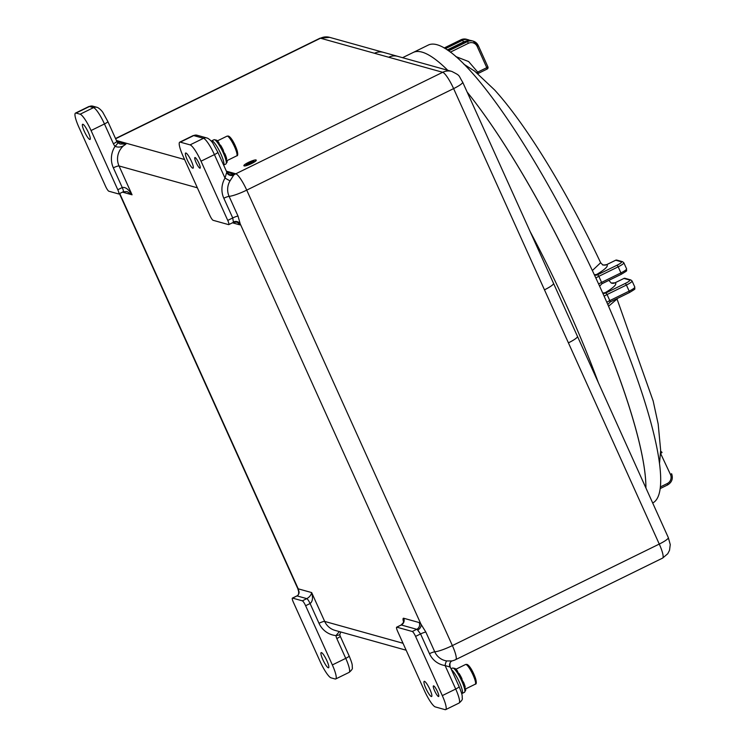 <?xml version="1.0" encoding="UTF-8"?>
<svg xmlns="http://www.w3.org/2000/svg" width="747" height="747" viewBox="0 0 747 747"><rect width="100%" height="100%" fill="white"/><g stroke="black" fill="none" stroke-linecap="round" stroke-linejoin="round"><path stroke-width="1.12" d="M117.671 142.696L120.127 144.012L125.935 144.078C122.321 147.084 118.698 147.831 115.075 146.319A5.07 1.083 -42.1 0 0 117.606 142.584L116.784 141.323A5.07 0.831 -24.3 0 1 113.395 143.751L104.459 123.955L91.059 130.529A16.882 3.203 -116.1 0 0 80.134 114.207L76.063 113.077A16.882 3.203 -116.1 0 0 75.475 113.096A16.882 3.203 -116.1 0 0 78.846 127.121L105.579 186.33A5.07 0.962 -116.1 0 0 108.857 191.223L118.633 193.949A5.07 0.962 -116.1 0 0 118.801 193.94A5.07 0.962 -116.1 0 0 117.793 189.738L91.059 130.529M89.752 139.446A8.441 1.597 63.9 0 1 84.579 131.93A8.441 1.597 63.9 0 1 82.6 124.282A8.441 1.597 63.9 0 1 82.898 124.273A8.441 1.597 63.9 0 1 88.062 131.789A8.441 1.597 63.9 0 1 90.042 139.437A8.441 1.597 63.9 0 1 89.752 139.446M328.307 667.79A8.441 1.597 63.9 0 1 323.134 660.264A8.441 1.597 63.9 0 1 321.154 652.617A8.441 1.597 63.9 0 1 321.443 652.607A8.441 1.597 63.9 0 1 326.616 660.124A8.441 1.597 63.9 0 1 328.596 667.771A8.441 1.597 63.9 0 1 328.307 667.79M431.336 696.521A8.441 1.597 63.9 0 1 426.163 689.005A8.441 1.597 63.9 0 1 424.184 681.357A8.441 1.597 63.9 0 1 424.473 681.339A8.441 1.597 63.9 0 1 429.646 688.865A8.441 1.597 63.9 0 1 431.626 696.512A8.441 1.597 63.9 0 1 431.336 696.521M192.782 168.187A8.441 1.597 63.9 0 1 187.609 160.661A8.441 1.597 63.9 0 1 185.63 153.014A8.441 1.597 63.9 0 1 185.928 153.004A8.441 1.597 63.9 0 1 191.092 160.53A8.441 1.597 63.9 0 1 193.071 168.178A8.441 1.597 63.9 0 1 192.782 168.187M422.008 52.122A254.97 48.322 63.9 0 1 447.77 70.302A254.97 48.322 63.9 0 0 413.203 52.467A254.97 48.322 63.9 0 1 422.008 52.122M467.146 92.068A254.97 48.322 63.9 0 1 645.912 487.978A254.97 48.322 63.9 0 0 587.011 298.52A254.97 48.322 63.9 0 0 467.146 92.068M438.452 696.521A5.911 1.12 63.9 0 1 434.829 691.255A5.911 1.12 63.9 0 1 433.447 685.895A5.911 1.12 63.9 0 1 433.652 685.886A5.911 1.12 63.9 0 1 437.266 691.152A5.911 1.12 63.9 0 1 438.657 696.512A5.911 1.12 63.9 0 1 438.452 696.521M199.897 168.178A5.911 1.12 63.9 0 1 196.274 162.921A5.911 1.12 63.9 0 1 194.892 157.561A5.911 1.12 63.9 0 1 195.098 157.552A5.911 1.12 63.9 0 1 198.721 162.818A5.911 1.12 63.9 0 1 200.103 168.178A5.911 1.12 63.9 0 1 199.897 168.178M429.469 653.681A5.07 0.831 -24.3 0 1 434.754 651.814A16.434 15.902 105.6 0 0 446.781 660.946L451.888 660.946A5.07 4.771 -129.1 0 0 451.244 661.375L451.244 661.375A5.07 4.771 -129.1 0 0 449.965 667.034L445.1 665.549A21.355 20.683 -74.4 0 1 429.469 653.681L420.561 633.951L417.648 630.085A5.07 3.828 141 0 0 420.944 624.118L425.846 632.074L434.754 651.814A16.882 2.764 -24.3 0 0 452.374 645.585L659.265 544.068L568.411 342.854A13.511 2.213 -24.3 0 0 577.468 336.383L462.664 82.142A13.511 2.213 -24.3 0 1 453.616 88.613L246.725 190.121L452.374 645.585A16.882 3.203 63.9 0 1 455.735 659.601L662.626 558.093A16.882 3.203 -116.1 0 0 659.265 544.068A13.511 2.213 -24.3 0 0 668.313 537.607L670.255 544.591L669.527 550.278L667.753 553.732L662.626 558.093M223.82 198.226A5.07 0.831 155.7 0 1 229.105 196.349L238.022 216.088L240.235 223.913A5.07 4.659 0.9 0 0 233.381 221.99L232.737 217.956L223.82 198.226A21.355 20.683 -74.4 0 1 225.006 178.103L230.02 180.877A16.434 15.902 105.6 0 0 229.105 196.349A16.882 2.764 -24.3 0 0 246.725 190.121A16.882 3.203 63.9 0 0 235.791 173.799L442.691 72.291L320.519 38.218L115.626 138.746M226.855 172.23L233.447 174.07L233.792 174.966L230.02 180.877M329.632 37.35A13.511 13.082 105.6 0 0 320.519 38.218A16.882 3.203 -116.1 0 0 319.931 38.237L329.632 37.35L383.603 52.402A13.511 13.082 105.6 0 0 374.49 53.27M383.603 52.402L397.824 56.37A13.511 13.082 105.6 0 0 388.711 57.239M568.411 342.854L544.47 289.827A13.511 2.213 -24.3 0 0 553.518 283.356M180.307 142.154L190.083 144.881L203.483 138.307L193.706 135.58L180.307 142.154A16.882 3.203 -116.1 0 0 179.728 142.173A16.882 3.203 -116.1 0 0 183.09 156.198L209.832 215.407A5.07 0.962 -116.1 0 0 213.11 220.3L228.582 224.623A5.07 0.962 -116.1 0 0 228.759 224.614A5.07 0.962 -116.1 0 0 227.751 220.402L232.737 217.956A5.07 0.831 -24.3 0 1 238.022 216.088M226.369 171.175L235.791 173.799A16.882 16.35 105.6 0 0 233.792 174.966A5.07 4.659 -148.9 0 1 226.658 172.482L225.006 178.103L214.408 154.62L201.008 161.193L227.751 220.402M201.008 161.193A16.882 3.203 -116.1 0 0 190.083 144.881M425.846 632.074A5.07 0.831 155.7 0 0 420.561 633.951L415.575 636.397A5.07 0.962 -116.1 0 0 412.297 631.495L416.761 629.31L401.288 624.987L396.816 627.181A5.07 0.962 -116.1 0 0 396.648 627.191A5.07 0.962 -116.1 0 0 397.656 631.392L424.389 690.601A16.882 3.203 -116.1 0 0 435.314 706.923L445.091 709.65A16.882 3.203 -116.1 0 0 445.67 709.631A16.882 3.203 -116.1 0 0 442.308 695.606L455.707 689.033L445.1 665.549A5.07 1.261 -81.8 0 1 446.781 660.946M415.575 636.397L442.308 695.606M396.816 627.181L412.297 631.495M305.616 605.724A5.07 0.962 -116.1 0 0 302.339 600.831L306.812 598.636C309.529 597.068 311.144 595.051 311.658 592.576C313.114 598.002 312.591 601.652 310.089 603.539L305.616 605.724L332.35 664.933A16.882 3.203 -116.1 0 1 335.72 678.958A16.882 3.203 -116.1 0 1 335.142 678.986L331.061 677.846A16.882 3.203 -116.1 0 1 320.136 661.525L293.403 602.315A5.07 0.962 -116.1 0 1 292.394 598.114L296.858 595.919A5.07 0.962 -116.1 0 1 297.035 595.91L292.572 598.104A5.07 0.962 -116.1 0 0 292.394 598.114M302.339 600.831L292.572 598.104M117.793 189.738L122.256 187.544C125.291 186.825 128.559 189.243 132.06 194.808L127.102 191.596L123.264 191.755A5.07 0.962 -116.1 0 0 122.256 187.544L113.348 167.814A21.952 21.252 -74.4 0 1 115.075 146.319A10.131 9.804 -74.4 0 1 113.395 143.751M297.745 588.524L297.717 588.477A16.882 2.764 -24.3 0 0 298.221 588.823L311.658 592.576L324.684 621.42L403.016 643.27M119.436 193.632L297.717 588.477A16.882 2.764 -24.3 0 1 297.68 588.365L298.669 590.728C299.547 592.446 299.089 594.126 297.287 595.779A5.07 0.906 -119.5 0 0 297.11 595.789L296.858 595.919M340.753 631.981L339.792 634.642A5.07 0.495 173.2 0 1 335.982 635.585L339.39 631.598M119.716 193.492L298.221 588.823A5.07 4.902 -74.4 0 1 298.669 590.728A5.07 2.372 169.2 0 0 298.604 591.391L298.604 591.391C298.837 594.024 298.342 595.49 297.11 595.789M246.417 164.405A3.968 0.654 155.7 0 1 248.303 163.005M248.527 162.883A3.968 0.654 155.7 0 1 253.541 161.147A3.968 0.654 155.7 0 1 253.597 161.175M253.466 160.997A3.968 0.654 -24.3 0 0 249.358 162.286A3.968 0.654 -24.3 0 0 246.351 164.349A3.968 0.654 -24.3 0 0 246.473 164.433A3.968 0.654 -24.3 0 0 250.59 163.145A3.968 0.654 -24.3 0 0 253.588 161.081A3.968 0.654 -24.3 0 0 253.466 160.997M246.249 164.536A4.221 0.691 -24.3 0 0 250.628 163.173A4.221 0.691 -24.3 0 0 253.821 160.978A4.221 0.691 -24.3 0 0 253.691 160.885A4.221 0.691 -24.3 0 0 249.321 162.258A4.221 0.691 -24.3 0 0 246.127 164.452A4.221 0.691 -24.3 0 0 246.249 164.536M246.183 164.517A4.221 0.691 -24.3 0 0 246.193 164.601A4.221 0.691 -24.3 0 0 246.323 164.695A4.221 0.691 -24.3 0 0 250.693 163.322A4.221 0.691 -24.3 0 0 253.887 161.128A4.221 0.691 -24.3 0 0 253.821 161.063M244.082 165.787A6.751 1.102 -24.3 0 0 251.085 163.602A6.751 1.102 -24.3 0 0 256.193 160.082A6.751 1.102 -24.3 0 0 255.997 159.942A6.751 1.102 -24.3 0 0 248.994 162.136A6.751 1.102 -24.3 0 0 243.886 165.647A6.751 1.102 -24.3 0 0 244.082 165.787M243.933 165.713A6.751 1.102 -24.3 0 0 243.952 165.797A6.751 1.102 -24.3 0 0 244.157 165.937A6.751 1.102 -24.3 0 0 251.16 163.752A6.751 1.102 -24.3 0 0 256.268 160.241A6.751 1.102 -24.3 0 0 256.212 160.166M247.332 163.696L248.144 163.92L247.332 163.696M249.89 163.378L249.246 163.089L252.972 161.259L248.265 162.921L249.928 163.444M247.873 163.276L249.096 163.612L247.873 163.276M247.182 163.77L248.069 164.144M249.489 163.154L252.972 161.259M248.265 162.921L249.815 163.49M248.947 163.686L247.724 163.35M402.558 57.687L428.087 45.165A254.97 48.322 63.9 0 1 601.895 291.218A254.97 48.322 63.9 0 1 652.71 502.974L652.71 502.974M592.343 270.554L600.644 262.729C567.281 192.11 526.308 124.712 494.607 89.957L474.653 71.133L463.868 64.205M659.545 463.037L660.665 450.348L658.172 424.025L653.167 400.99L617.031 299.024L608.562 306.242M606.741 264.625C608.693 265.951 605.369 269.219 596.778 274.41L597.74 274.681L617.097 265.185A6.751 1.102 -24.3 0 0 621.42 261.814L615.715 260.227L606.741 264.625A5.07 4.949 -64.4 0 1 602.502 264.643A5.07 4.949 -64.4 0 1 602.493 264.634C602.259 265.176 603.669 265.166 606.723 264.606L606.704 264.625A5.07 4.958 -141.4 0 1 605.63 265.008M455.754 56.557L468.63 61.553L478.005 72.431A5.07 2.045 -21.2 0 0 477.016 72.982M476.698 72.73A5.07 0.878 152.5 0 1 477.8 72.076L486.773 67.669L477.174 46.417A6.751 6.536 105.6 0 0 468.481 43.261L450.338 52.169M614.94 282.833L615.005 282.824A5.07 4.93 -70.3 0 1 611.242 283.048A5.07 4.93 -70.3 0 1 611.242 283.038L608.861 280.386M623.848 278.491L614.968 282.824A5.07 4.968 -100.5 0 1 613.717 283.234L613.717 283.234A5.07 4.968 -100.5 0 1 612.344 283.3M605.21 292.684L605.966 292.899L625.323 283.412A6.751 1.102 -24.3 0 0 629.646 280.032L623.941 278.444L615.005 282.824A30.394 4.977 155.7 0 1 605.21 292.684L602.736 293.085M594.351 274.812L596.778 274.41M223.624 165.096L225.921 163.966A13.511 2.558 63.9 0 0 224.109 154.778A13.511 2.558 63.9 0 0 216.751 141.659A13.511 2.558 63.9 0 0 214.025 139.717L211.644 140.884A13.511 2.558 63.9 0 1 215.388 144.162A13.511 2.558 63.9 0 1 222.055 156.767A13.511 2.558 63.9 0 1 223.624 165.087A13.511 2.558 -116.1 0 0 221.635 155.731A13.511 2.558 -116.1 0 0 214.37 142.826A13.511 2.558 -116.1 0 0 211.644 140.884L211.214 141.09M226.21 161.371L227.116 160.932A12.662 2.4 63.9 0 1 226.743 162.622M215.547 139.904A12.662 2.4 63.9 0 1 215.584 139.885L215.584 139.885A12.662 2.4 63.9 0 1 215.622 139.876L215.93 140.427M217.835 143.079L218.834 142.593A12.662 2.4 63.9 0 0 216.537 140.128L215.715 140.529M218.834 142.593L219.45 144.33L218.871 144.619M220.02 145.46L219.45 144.33M222.363 150.903L223.409 150.39A12.662 2.4 63.9 0 0 220.57 145.189L219.543 145.693M223.409 150.39L222.587 151.37M223.446 153.238L224.137 152.911L223.288 151.025M224.137 152.911L224.95 153.807L223.913 154.321M224.95 153.807A12.662 2.4 63.9 0 1 226.668 158.691L225.678 159.186M226.117 159.092L227.116 160.932M464.765 689.705L465.67 689.266A12.662 2.4 63.9 0 1 465.297 690.966M454.176 668.21L454.139 668.22A12.662 2.4 63.9 0 1 454.176 668.21L454.484 668.761M456.389 671.422L457.388 670.927A12.662 2.4 63.9 0 0 455.091 668.462L454.269 668.864M457.388 670.927L458.004 672.664L457.425 672.954M458.574 673.794L458.004 672.664M460.918 679.238L461.963 678.724A12.662 2.4 63.9 0 0 459.125 673.523L458.098 674.027M461.963 678.724L461.142 679.705M462.001 681.581L462.682 681.245L461.842 679.368M462.682 681.245L463.504 682.142L462.468 682.655M463.504 682.142A12.662 2.4 63.9 0 1 465.222 687.035L464.232 687.52M464.671 687.427L465.67 689.266M219.347 144.022A10.972 2.082 63.9 0 1 220.244 145.348M223.306 150.913A10.972 2.082 63.9 0 1 224.277 153.07M226.22 158.915A10.972 2.082 63.9 0 1 226.294 159.419M457.892 672.356A10.972 2.082 63.9 0 1 458.798 673.691M461.861 679.247A10.972 2.082 63.9 0 1 462.832 681.404M464.765 687.259A10.972 2.082 63.9 0 1 464.849 687.754M451.057 668.798L452.57 668.051A13.511 2.558 63.9 0 1 455.306 669.994A13.511 2.558 63.9 0 1 462.664 683.122A13.511 2.558 63.9 0 1 464.475 692.301L462.094 693.468A13.511 2.558 -116.1 0 0 460.283 684.289A13.511 2.558 -116.1 0 0 452.925 671.161A13.511 2.558 -116.1 0 0 451.44 669.639A13.511 2.558 63.9 0 1 459.162 681.731A13.511 2.558 63.9 0 1 462.337 693.244A13.511 2.558 63.9 0 1 462.094 693.468L461.702 693.664M116.906 141.556L125.935 144.078A16.882 16.35 105.6 0 0 119.034 165.955L132.06 194.808L122.489 192.138M197.124 135.254L193.128 135.599A16.882 3.203 63.9 0 1 193.706 135.58A5.07 4.902 105.6 0 1 197.124 135.254L206.9 137.98A5.07 4.902 -74.4 0 0 203.483 138.307A16.882 3.203 63.9 0 1 214.408 154.62A5.07 0.831 155.7 0 0 217.807 152.201L226.752 172.006C228.227 173.939 229.208 174.798 229.693 174.574L229.693 174.574A5.07 4.902 105.6 0 0 233.447 174.07M530.099 231.486A254.97 48.322 63.9 0 1 598.347 382.632M116.42 140.501L184.593 159.522M544.47 289.827L453.616 88.613A16.882 3.203 -116.1 0 0 442.691 72.291A13.511 13.082 105.6 0 1 451.804 71.423L397.824 56.37M396.648 627.191L401.111 624.996A5.07 0.962 63.9 0 1 401.288 624.987A5.07 4.902 105.6 0 0 403.697 618.245A10.131 1.924 -116.1 0 0 403.557 621.952M403.697 618.245L419.17 622.559A10.131 1.924 63.9 0 1 420.944 624.118L240.235 223.913A10.131 1.924 63.9 0 1 239.572 224.791L232.438 222.802M197.367 187.805L119.034 165.955A5.07 0.831 155.7 0 0 113.348 167.814M332.35 664.933L345.749 658.359L336.813 638.564A10.131 9.804 -74.4 0 1 335.982 635.585A21.952 21.252 -74.4 0 1 318.997 623.269A5.07 0.831 -24.3 0 1 324.684 621.42A16.882 16.35 105.6 0 0 335.029 630.384L406.153 650.217M318.997 623.269L310.089 603.539A5.07 0.962 -116.1 0 0 306.812 598.636L297.035 595.91A5.07 4.902 -74.4 0 0 297.287 595.779M80.134 114.207L93.524 107.633L89.453 106.504L76.063 113.077M233.381 221.99A5.07 0.962 63.9 0 1 233.223 222.419L228.759 224.614M239.572 224.791A5.07 4.902 105.6 0 0 236.463 222.102L233.223 222.419M116.784 141.323L107.848 121.528A5.07 0.831 -24.3 0 1 104.459 123.955A16.882 3.203 -116.1 0 0 93.524 107.633A5.07 4.902 -74.4 0 1 96.942 107.316L92.871 106.177A5.07 4.902 -74.4 0 0 89.453 106.504A16.882 3.203 -116.1 0 0 88.874 106.522L75.475 113.096M123.096 191.764A5.07 0.962 -116.1 0 0 123.264 191.755L118.801 193.94M419.17 622.559A5.07 4.902 105.6 0 1 416.761 629.31A5.07 0.962 63.9 0 1 417.648 630.085M445.67 709.631L459.069 703.058A16.882 3.203 63.9 0 0 455.707 689.033A5.07 0.831 -24.3 0 0 459.097 686.605L450.152 666.8C449.638 663.98 450.002 662.169 451.244 661.375L452.019 660.908M339.792 634.642L340.212 636.145A5.07 0.831 155.7 0 1 336.813 638.564M335.72 678.958L349.12 672.384A16.882 3.203 63.9 0 0 345.749 658.359A5.07 0.831 -24.3 0 0 349.148 655.941L340.212 636.145M660.469 486.885L667.276 483.542A6.751 6.536 105.6 0 0 670.489 474.55L660.591 453.448M662.019 452.551L661.973 452.449A1.69 1.634 -74.4 0 0 660.647 451.505M667.276 483.542L667.613 484.943L660.283 488.519M598.664 284.131A5.07 0.831 155.7 0 1 601.578 282.385L601.914 283.785L621.261 274.298C629.282 269.443 625.771 271.572 626.584 268.855A8.441 1.382 -24.3 0 1 620.925 272.898L618.189 266.819L598.842 276.315L601.578 282.385L620.925 272.898L621.261 274.298L601.951 283.748M626.584 268.855L623.848 262.776A8.441 1.382 155.7 0 1 618.189 266.819L617.097 265.185M629.646 280.032A1.69 1.634 105.6 0 1 630.785 279.92L632.074 280.993L634.81 287.072A8.441 1.382 -24.3 0 1 629.151 291.115L626.416 285.037L607.059 294.533L609.804 300.602L629.151 291.115L629.488 292.516L610.178 301.965M632.074 280.993A8.441 1.382 155.7 0 1 626.416 285.037L625.323 283.412M465.418 41.318A6.751 6.536 105.6 0 0 463.598 41.907L447.22 49.937M445.305 48.704L462.505 40.273L460.871 39.815L444.157 48.023M463.598 41.907L462.505 40.273A8.441 8.17 -74.4 0 1 469.77 40.357L466.567 39.274A8.441 8.17 105.6 0 0 460.871 39.815L466.567 39.274M478.005 72.431L478.183 73.458L487.109 69.069A1.69 1.69 0 0 0 487.903 66.866L486.773 67.669L487.109 69.069L478.22 73.411M465.764 41.178L447.509 50.133L465.698 41.178L467.389 41.636A8.441 8.17 -74.4 0 1 478.257 45.576L473.084 41.094L471.46 40.637A8.441 8.17 105.6 0 0 465.764 41.178M448.564 50.871L467.389 41.636L468.481 43.261M478.304 45.67L487.903 66.866L478.313 45.604L477.174 46.417M670.489 474.55L671.618 473.747C673.262 478.556 671.927 482.291 667.613 484.943L660.273 488.547M660.619 452.738L660.89 453.298L662.019 452.486A1.69 1.69 0 0 0 660.936 451.552L660.656 451.477M465.661 41.225L471.46 40.637M460.778 39.862L444.129 48.004M599.617 286.213L601.858 283.795M615.621 260.273L615.715 260.227A1.69 1.634 105.6 0 1 616.854 260.115A1.69 1.69 0 0 0 615.659 260.227L606.723 264.606M616.854 260.115L622.559 261.702A1.69 1.634 105.6 0 0 621.42 261.814M594.453 275.045A5.07 4.902 105.6 0 0 597.74 274.681L598.842 276.315A5.07 0.831 155.7 0 0 595.882 278.089M606.863 302.367A5.07 0.831 155.7 0 1 609.804 300.602L610.084 302.012M623.885 278.444L623.941 278.444A1.69 1.634 105.6 0 1 625.08 278.332A1.69 1.69 0 0 0 623.885 278.444M602.829 293.291A5.07 4.902 105.6 0 0 605.966 292.899L607.059 294.533A5.07 0.831 155.7 0 0 604.155 296.27M236.715 155.852A10.972 2.082 -116.1 0 0 234.147 145.908A10.972 2.082 -116.1 0 0 227.424 136.131A10.972 2.082 -116.1 0 0 227.041 136.141L228.339 136.047C232.793 137.392 240.506 156.123 236.715 155.852L226.957 160.642M229.161 136.757A9.627 1.821 63.9 0 1 235.37 146.02A9.627 1.821 63.9 0 1 237.004 154.078M475.269 684.187A10.972 2.082 -116.1 0 0 472.702 674.242A10.972 2.082 -116.1 0 0 465.979 664.466A10.972 2.082 -116.1 0 0 465.596 664.485L466.884 664.382C471.348 665.726 479.06 684.457 475.269 684.187L465.512 688.977M467.715 665.101A9.627 1.821 63.9 0 1 473.925 674.354A9.627 1.821 63.9 0 1 475.55 682.413M319.931 38.237L115.524 138.531M451.888 660.946A16.882 16.882 0 0 0 455.735 659.601M668.313 537.607L577.468 336.383M451.804 71.423C460.974 76.147 457.911 74.663 462.664 82.142M217.807 152.201L213.147 143.695C212.456 142.098 208.964 138.456 206.9 137.98M193.128 135.599L179.728 142.173M120.127 144.012L117.606 142.584M107.848 121.528L103.198 113.021C102.507 111.424 99.015 107.792 96.942 107.316M92.871 106.177L88.874 106.522M401.111 624.996C403.464 622.699 404.295 621.467 403.623 621.308L403.81 622.204M459.097 686.605C462.804 695.69 462.094 695.41 462.244 698.156C462.785 699.201 461.721 700.835 459.069 703.058M297.801 588.673L298.604 591.391M349.148 655.941C352.855 665.026 352.145 664.737 352.295 667.482C352.827 668.528 351.772 670.171 349.12 672.384M622.559 261.702L623.848 262.776M634.81 287.072C633.998 289.799 637.499 287.66 629.488 292.516L610.14 302.012L607.806 304.524M630.785 279.92L625.08 278.332M614.958 282.824L611.242 283.048M600.644 262.729L602.493 264.634M217.405 140.875L227.041 136.141M455.959 669.209L465.596 664.485"/></g></svg>
